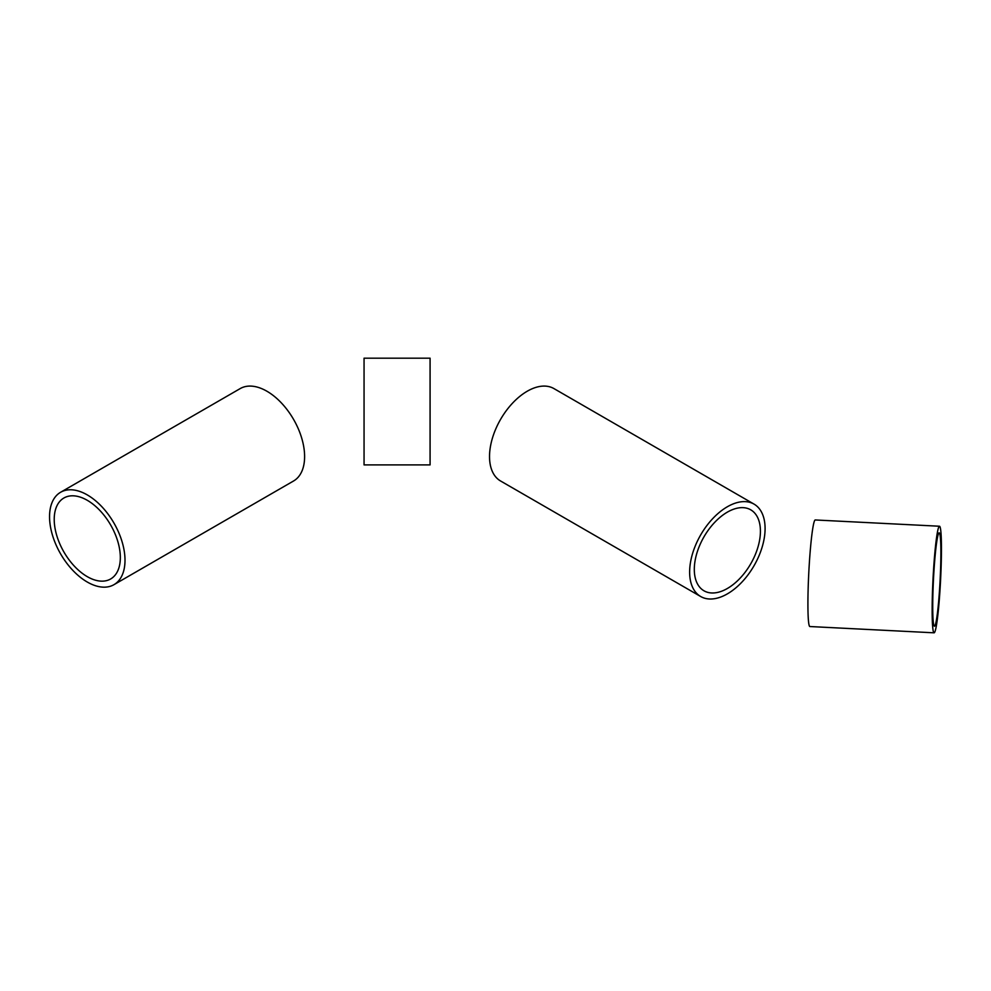 <?xml version="1.0" encoding="UTF-8"?>
<svg xmlns="http://www.w3.org/2000/svg" width="991" height="991" viewBox="0 0 991 991"><rect width="100%" height="100%" fill="white"/><g stroke="black" fill="none" stroke-linecap="round" stroke-linejoin="round"><path stroke-width="1.49" d="M941.45 548.841A53.353 3.803 92.9 0 0 939.493 526.233A53.353 3.803 92.9 0 0 934.662 554.898A53.353 3.803 92.9 0 0 932.147 610.208A53.353 3.803 92.9 0 0 934.104 632.815A53.353 3.803 92.9 0 0 938.935 604.151A53.353 3.803 92.9 0 0 941.45 548.841M939.493 526.233L815.259 519.965A53.353 3.803 92.9 0 0 810.427 548.63A53.353 3.803 92.9 0 0 807.913 603.94A53.353 3.803 92.9 0 0 809.87 626.535L934.104 632.815M932.729 606.418A46.75 3.332 92.9 0 0 934.439 626.213A46.75 3.332 92.9 0 0 938.675 601.103A46.75 3.332 92.9 0 0 940.88 552.631A46.75 3.332 92.9 0 0 939.158 532.836A46.75 3.332 92.9 0 0 934.934 557.945A46.75 3.332 92.9 0 0 932.729 606.418M765.089 528.525A53.353 30.808 120 0 0 754.04 504.109A53.353 30.808 120 0 0 712.925 518.404A53.353 30.808 120 0 0 689.637 572.092A53.353 30.808 120 0 0 700.687 596.52A53.353 30.808 120 0 0 741.801 582.225A53.353 30.808 120 0 0 765.089 528.525M754.04 504.109L553.932 388.583A53.353 30.808 120 0 0 512.818 402.866A53.353 30.808 120 0 0 489.529 456.566A53.353 30.808 120 0 0 500.579 480.994L700.687 596.52M694.307 569.391A46.75 26.992 120 0 0 703.982 590.797A46.75 26.992 120 0 0 740.017 578.273A46.75 26.992 120 0 0 760.419 531.226A46.75 26.992 120 0 0 750.732 509.82A46.75 26.992 120 0 0 714.709 522.344A46.75 26.992 120 0 0 694.307 569.391M60.6 492.267L240.206 388.583A53.353 30.808 60 0 1 281.32 402.866A53.353 30.808 60 0 1 304.609 456.566A53.353 30.808 60 0 1 293.559 480.994L113.953 584.678A53.353 30.808 60 0 1 72.838 570.382A53.353 30.808 60 0 1 49.55 516.695A53.353 30.808 60 0 1 60.6 492.267A53.353 30.808 60 0 1 101.714 506.562A53.353 30.808 60 0 1 125.002 560.262A53.353 30.808 60 0 1 113.953 584.678M120.332 557.561A46.75 26.992 60 0 1 110.658 578.967A46.75 26.992 60 0 1 74.622 566.443A46.75 26.992 60 0 1 54.22 519.395A46.75 26.992 60 0 1 63.907 497.99A46.75 26.992 60 0 1 99.93 510.514A46.75 26.992 60 0 1 120.332 557.561M364.056 442.345L364.056 358.185L430.082 358.185L430.082 464.903L364.056 464.903L364.056 442.345"/></g></svg>
